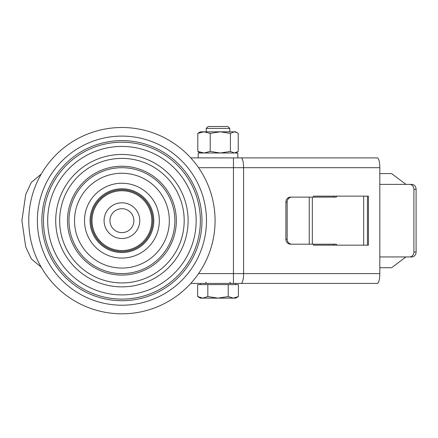 <?xml version="1.0" encoding="UTF-8"?>
<svg xmlns="http://www.w3.org/2000/svg" width="438" height="438" viewBox="0 0 438 438"><rect width="100%" height="100%" fill="white"/><g stroke="black" fill="none" stroke-linecap="round" stroke-linejoin="round"><path stroke-width="0.66" d="M152.807 220.659A30.89 30.89 0 0 1 121.923 251.549A30.89 30.89 0 0 1 91.033 220.659A30.89 30.89 0 0 1 121.923 189.769A30.89 30.89 0 0 1 152.807 220.659A30.89 30.89 0 0 0 121.923 189.769A30.89 30.89 0 0 0 91.033 220.659M68.969 220.659A52.954 52.954 0 0 0 121.923 273.608A52.954 52.954 0 0 0 174.871 220.659A52.954 52.954 0 0 0 121.923 167.705A52.954 52.954 0 0 0 68.969 220.659M90.053 220.659A31.87 31.87 0 0 0 121.923 252.529A31.87 31.87 0 0 0 153.793 220.659A31.87 31.87 0 0 0 121.923 188.789A31.87 31.87 0 0 0 90.053 220.659M109.96 220.659A11.963 11.963 0 0 0 121.923 232.622A11.963 11.963 0 0 0 133.886 220.659A11.963 11.963 0 0 0 121.923 208.696A11.963 11.963 0 0 0 109.96 220.659A11.963 11.963 0 0 1 121.923 208.696A11.963 11.963 0 0 1 133.886 220.659M67.496 220.659A54.422 54.422 0 0 0 121.923 275.08A54.422 54.422 0 0 0 176.344 220.659A54.422 54.422 0 0 0 121.923 166.237A54.422 54.422 0 0 0 67.496 220.659M28.766 220.659A93.157 93.157 0 0 0 121.923 313.816A93.157 93.157 0 0 0 215.08 220.659A93.157 93.157 0 0 0 121.923 127.502A93.157 93.157 0 0 0 28.766 220.659M43.471 220.659A78.446 78.446 0 0 0 121.923 299.105A78.446 78.446 0 0 0 200.369 220.659A78.446 78.446 0 0 0 121.923 142.208A78.446 78.446 0 0 0 43.471 220.659M379.817 167.705L243.599 167.705L243.599 273.608L379.817 273.608L379.817 167.705A9.806 2.54 90 0 0 377.282 157.899L190.765 157.899M379.817 273.608A9.806 2.54 90 0 1 377.282 283.419L190.765 283.419M313.515 244.19L313.515 245.171L368.451 245.171L368.451 196.142L313.515 196.142L313.515 197.122M367.438 245.171L367.438 196.142M285.883 239.29L287.153 239.29A4.906 4.736 90 0 0 291.889 244.19L290.618 244.19A4.906 4.736 -90 0 1 285.883 239.29L285.883 202.028A4.906 4.736 -90 0 1 290.618 197.122L291.889 197.122A4.906 4.736 90 0 0 287.153 202.028L285.883 202.028M333.942 245.171A0.98 0.805 90 0 0 333.143 244.19M333.143 197.122A0.98 0.805 90 0 0 333.942 196.142M336.756 196.142A0.98 0.805 -90 0 1 335.951 197.122L312.338 197.122L312.338 244.19L291.889 244.19M336.756 245.171A0.98 0.805 -90 0 0 335.951 244.19L312.338 244.19M363.666 245.171L363.666 196.142M309.25 244.19L309.25 197.122L291.889 197.122M287.153 239.29L287.153 202.028M309.25 197.122L312.338 197.122M409.519 184.376L411.715 184.376A4.906 4.385 90 0 1 416.1 189.282L413.905 189.282A4.906 4.385 -90 0 0 409.519 184.376L379.817 184.376M416.1 252.036A4.906 4.385 90 0 1 411.715 256.942L409.519 256.942A4.906 4.385 -90 0 0 413.905 252.036L416.1 252.036L416.1 189.282M413.905 252.036L413.905 189.282M409.519 256.942L379.817 256.942M379.817 267.728L391.583 267.728L405.955 256.942M405.955 184.376L391.583 173.59L379.817 173.59M206.254 128.411L229.786 128.411L227.897 126.522L208.143 126.522L206.254 128.411L206.254 131.816M197.637 296.548L200.369 298.125L202.734 298.125L197.637 296.548L197.637 284.59L238.403 284.59L238.403 296.548L233.306 298.125L235.671 298.125L238.403 296.548M233.306 298.125L218.02 298.125L207.831 296.548L202.734 298.125L218.02 298.125L228.209 296.548L233.306 298.125M199.952 297.632L202.734 298.125M228.209 284.59L228.209 296.548M207.831 284.59L207.831 296.548M237.829 157.899L237.829 152.999L198.211 152.999L198.233 157.899L198.211 152.999M204.009 131.816L200.369 131.816L197.812 133.393L204.009 131.816L220.314 131.816L210.213 133.393L204.009 131.816M237.128 132.659L234.325 131.816L220.314 131.816L230.421 133.393L234.325 131.816L235.671 131.816L238.228 133.393L238.228 151.422L234.325 152.999L230.421 151.422L230.421 133.393M230.421 151.422L220.314 152.999L210.213 151.422L210.213 133.393M210.213 151.422L204.009 152.999L197.812 151.422L197.812 133.393M197.812 151.422L200.369 152.999M92.013 220.659A29.91 29.91 0 0 0 121.923 250.569A29.91 29.91 0 0 0 151.827 220.659A29.91 29.91 0 0 0 121.923 190.749A29.91 29.91 0 0 0 92.013 220.659M41.873 220.659A80.044 80.044 0 0 0 121.923 300.703A80.044 80.044 0 0 0 201.967 220.659A80.044 80.044 0 0 0 121.923 140.614A80.044 80.044 0 0 0 41.873 220.659M206.473 220.659A84.55 84.55 0 0 1 121.923 305.209A84.55 84.55 0 0 1 37.367 220.659A84.55 84.55 0 0 1 121.923 136.103A84.55 84.55 0 0 1 206.473 220.659M74.515 220.659A47.403 47.403 0 0 0 121.923 268.061A47.403 47.403 0 0 0 169.325 220.659A47.403 47.403 0 0 0 121.923 173.251A47.403 47.403 0 0 0 74.515 220.659M159.339 220.659A37.416 37.416 0 0 1 121.923 258.075A37.416 37.416 0 0 1 84.507 220.659A37.416 37.416 0 0 1 121.923 183.243A37.416 37.416 0 0 1 159.339 220.659M139.766 220.659A17.849 17.849 0 0 1 121.923 238.507A17.849 17.849 0 0 1 104.074 220.659A17.849 17.849 0 0 1 121.923 202.81A17.849 17.849 0 0 1 139.766 220.659M55.719 220.659A66.204 66.204 0 0 0 121.923 286.863A66.204 66.204 0 0 0 188.121 220.659A66.204 66.204 0 0 0 121.923 154.455A66.204 66.204 0 0 0 55.719 220.659M196.158 220.659A74.236 74.236 0 0 1 121.923 294.894A74.236 74.236 0 0 1 47.687 220.659A74.236 74.236 0 0 1 121.923 146.423A74.236 74.236 0 0 1 196.158 220.659M184.19 220.659A62.267 62.267 0 0 1 121.923 282.926A62.267 62.267 0 0 1 59.656 220.659A62.267 62.267 0 0 1 121.923 158.392A62.267 62.267 0 0 1 184.19 220.659M198.562 273.608L233.449 273.608L233.449 167.705L198.562 167.705M241.064 157.899A9.806 2.54 90 0 1 243.599 167.705L233.449 167.705L233.449 157.899M233.449 283.419L233.449 273.608L243.599 273.608A9.806 2.54 90 0 1 241.064 283.419M41.254 267.251L31.284 258.869L25.716 246.857L21.9 220.659L25.716 194.461L31.284 182.443L41.254 174.067M229.786 282.242L230.963 283.419M200.369 283.419L200.369 284.59M229.786 128.411L229.786 131.816M235.671 283.419L235.671 284.59M206.254 282.242L205.077 283.419M235.671 152.999L237.128 152.156"/></g></svg>
